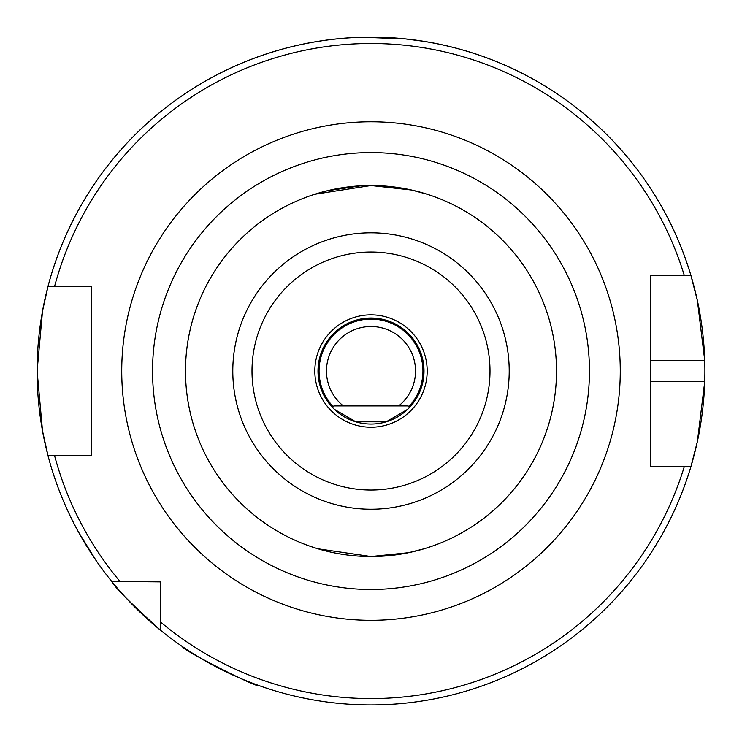 <?xml version="1.0" encoding="UTF-8"?>
<svg xmlns="http://www.w3.org/2000/svg" width="742" height="742" viewBox="0 0 742 742"><rect width="100%" height="100%" fill="white"/><g stroke="black" fill="none" stroke-linecap="round" stroke-linejoin="round"><path stroke-width="1.11" d="M424.053 548.792L408.499 552.707L371.028 556.537L317.947 548.792M360.547 185.834L327.129 190.805L314.719 194.283L371 185.537L411.55 190.026L427.281 194.283M85.274 543.812L82.52 539.174M65.519 505.84L63.293 500.674M225.475 671.556L220.634 669.163M188.218 650.465L182.857 646.894C179.174 648.304 259.366 689.179 258.42 685.385M415.084 400.467L409.575 407.386L408.1 405.911L333.9 405.911L332.425 407.386L325.951 398.964L334.345 409.324L355.798 421.818L386.202 421.818L407.655 409.324L416.049 398.964M556.5 371.037A185.5 185.5 0 0 1 371 556.537A185.5 185.5 0 0 1 185.5 371.037A185.5 185.5 0 0 1 371 185.537A185.5 185.5 0 0 1 556.5 371.037M423.997 371.037A52.997 52.997 0 0 1 371 424.044A52.997 52.997 0 0 1 318.003 371.037A52.997 52.997 0 0 1 371 318.04A52.997 52.997 0 0 1 423.997 371.037A52.997 52.997 0 0 0 371 318.04A52.997 52.997 0 0 0 318.003 371.037M362.532 37.248L405.392 38.918L422.977 41.209M343.323 405.911A44.52 44.52 0 0 1 371 326.517A44.52 44.52 0 0 1 398.677 405.911M692.203 462.257A333.9 333.9 0 0 1 690.978 466.44L697.359 441.592L704.733 381.638A333.9 333.9 0 0 1 692.574 460.912M650.836 451.711L650.836 381.638L704.733 381.638A333.9 333.9 0 0 0 704.733 360.436L697.369 300.519L690.978 275.644L650.836 275.644L655.13 275.644L650.836 275.644L650.836 466.44L690.978 466.44A333.9 333.9 0 0 1 111.736 581.45L160.587 581.886M83.531 286.236L91.164 286.236L91.164 455.838L48.044 455.838A333.9 333.9 0 0 1 37.1 371.037L42.526 311.074L48.044 286.236L91.164 286.236L91.164 451.711M78.494 532.06L96.543 561.212L105.373 573.362M160.587 630.301L160.587 622.056A327.537 327.537 0 0 0 684.337 466.44L690.978 466.44A333.9 333.9 0 0 1 160.587 630.301C130.509 603.051 114.222 586.774 111.736 581.45A333.9 333.9 0 0 1 48.044 455.838L42.526 430.981L37.1 371.037A333.9 333.9 0 0 1 690.978 275.644L684.337 275.644A327.537 327.537 0 0 0 54.63 286.236L48.044 286.236A333.9 333.9 0 0 1 704.733 360.436L650.836 360.436L650.836 275.644M321.889 40.773L318.003 41.376M91.164 455.838L83.531 455.838M111.736 581.45L119.981 581.45A327.537 327.537 0 0 1 54.63 455.838L48.044 455.838A333.9 333.9 0 0 0 111.736 581.45L119.981 581.45M160.587 622.056L160.587 581.45M650.836 466.44L650.836 462.294M333.177 406.635A51.94 51.94 0 0 1 371 319.097A51.94 51.94 0 0 1 408.823 406.635M509.207 371.037A138.207 138.207 0 0 1 371 509.244A138.207 138.207 0 0 1 232.793 371.037A138.207 138.207 0 0 1 371 232.83A138.207 138.207 0 0 1 509.207 371.037M489.998 371.037A118.998 118.998 0 0 1 371 490.035A118.998 118.998 0 0 1 252.002 371.037A118.998 118.998 0 0 1 371 252.048A118.998 118.998 0 0 1 489.998 371.037M427.179 371.037A56.179 56.179 0 0 1 371 427.216A56.179 56.179 0 0 1 314.821 371.037A56.179 56.179 0 0 1 371 314.858A56.179 56.179 0 0 1 427.179 371.037M152.546 371.037A218.454 218.454 0 0 1 371 152.583A218.454 218.454 0 0 1 589.454 371.037A218.454 218.454 0 0 1 371 589.5A218.454 218.454 0 0 1 152.546 371.037M121.734 371.037A249.266 249.266 0 0 1 371 121.771A249.266 249.266 0 0 1 620.266 371.037A249.266 249.266 0 0 1 371 620.312A249.266 249.266 0 0 1 121.734 371.037M37.1 371.037A333.9 333.9 0 0 1 48.044 286.236M690.978 275.644A333.9 333.9 0 0 1 704.733 360.436"/></g></svg>
